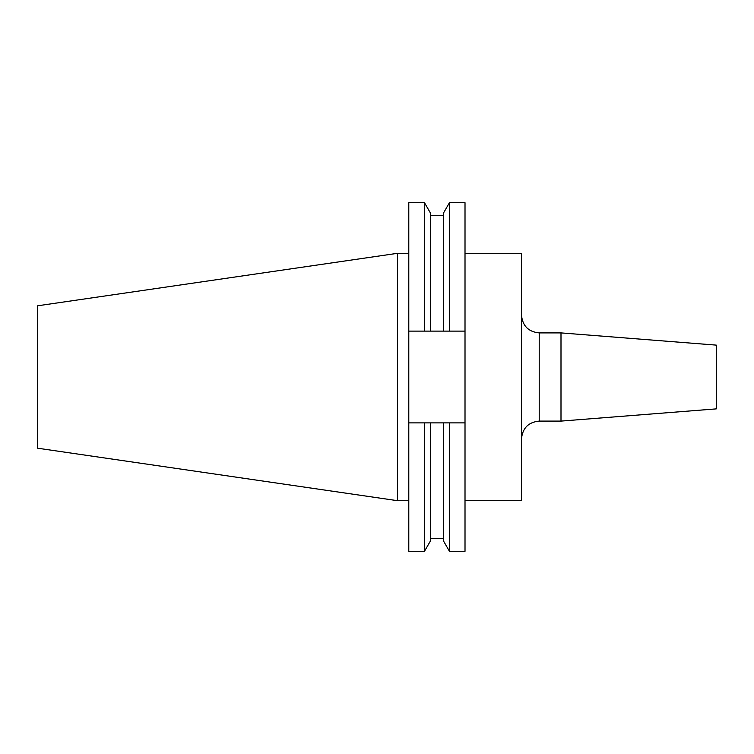 <?xml version="1.0" encoding="UTF-8"?>
<svg xmlns="http://www.w3.org/2000/svg" width="754" height="754" viewBox="0 0 754 754"><rect width="100%" height="100%" fill="white"/><g stroke="black" fill="none" stroke-linecap="round" stroke-linejoin="round"><path stroke-width="1.13" d="M465.011 253.306L521.504 253.306L521.504 500.694L465.011 500.694M560.995 421.1L716.3 408.875L716.3 345.125L560.995 332.9L560.995 421.1L539.214 421.1C528.46 422.146 522.55 428.046 521.504 438.809M397.547 500.694L397.547 253.306L37.7 305.785L37.7 448.215L397.547 500.694L408.791 500.694M443.541 331.119L443.541 212.939L449.45 202.703L465.011 202.703L465.011 331.119L408.791 331.119L408.791 422.881L465.011 422.881L465.011 331.119M465.011 422.881L465.011 551.297L449.45 551.297L449.45 422.881M449.45 202.703L449.45 331.119M443.541 422.881L443.541 541.061L449.45 551.297M408.791 331.119L408.791 202.703L424.474 202.703L430.383 212.939L430.383 331.119M430.383 422.881L430.383 541.061L424.474 551.297L424.474 422.881M424.474 202.703L424.474 331.119M408.791 422.881L408.791 551.297L424.474 551.297M521.504 315.191C522.55 325.954 528.46 331.854 539.214 332.9L539.214 421.1M430.383 215.342L443.541 215.342M430.383 538.658L443.541 538.658M397.547 253.306L408.791 253.306M539.214 332.9L560.995 332.9"/></g></svg>
